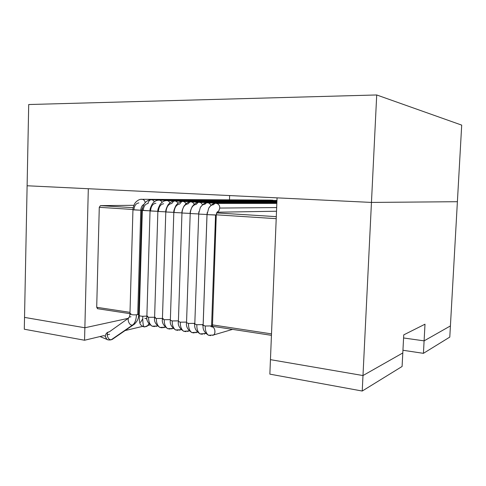 <?xml version="1.0" encoding="UTF-8"?>
<svg xmlns="http://www.w3.org/2000/svg" width="486" height="486" viewBox="0 0 486 486"><rect width="100%" height="100%" fill="white"/><g stroke="black" fill="none" stroke-linecap="round" stroke-linejoin="round"><path stroke-width="0.73" d="M27.113 185.767L28.704 104.533L27.113 185.767L371.456 202.425L457.393 201.702L461.7 125.115L457.393 201.702L371.456 202.425L376.711 94.964L371.456 202.425L27.113 185.767L24.531 317.401L84.868 327.764L88.312 188.726L27.113 185.767L88.312 188.726L84.868 327.764L24.531 317.401L27.113 185.767M461.7 125.115L376.711 94.964L28.704 104.533L376.711 94.964L461.7 125.115M106.963 339.507L105.28 336.257L103.773 335.656L105.28 336.257L106.58 339.252L108.335 339.902M113.773 338.377L111.142 339.823L132.733 324.94C128.942 326.556 126.008 316.896 130.278 316.908C126.008 316.896 128.942 326.556 132.733 324.94L134.883 323.828L113.809 338.323M109.344 331.829L109.077 331.841C106.853 332.333 105.59 333.803 105.28 336.257C105.59 333.803 106.853 332.333 109.077 331.841M109.307 331.859C105.158 331.908 107.886 341.166 111.592 339.562C107.886 341.166 105.158 331.908 109.307 331.859M109.283 340.024L112.205 339.435L133.358 324.812C137.095 322.097 138.862 318.537 138.668 314.15L136.457 314.8C136.202 319.794 134.956 323.172 132.733 324.94C134.956 323.172 136.202 319.794 136.457 314.8L137.726 314.618L140.788 210.225L133.905 209.782C134.324 205.614 135.977 203.33 138.856 202.923M129.975 313.986C131.001 314.734 133.158 315.007 136.457 314.8C133.182 315.007 131.02 314.74 129.975 313.992M141.098 199.345L141.147 199.327C143.498 199.181 144.834 200.305 145.168 202.705C144.883 200.445 143.619 199.296 141.371 199.254M141.256 199.284C139.61 199.29 137.842 200.196 135.952 202C133.492 204.248 132.629 210.45 132.945 209.861L140.788 210.225C141.001 207.255 142.082 205.28 144.032 204.29C142.082 205.28 141.001 207.255 140.788 210.225L141.724 210.146L140.788 210.225L137.726 314.618L138.65 314.078M270.325 200.42L271.109 200.092L273.047 200.439L270.909 200.147M156.364 326.367L155.976 326.483M146.906 316.738L148.588 317.291L154.609 317.261L148.588 317.291C148.509 321.556 149.7 324.527 152.161 326.197L154.615 326.58M157.5 325.991L152.161 326.197C149.7 324.527 148.509 321.556 148.588 317.291L146.863 316.635L150.046 210.96L157.871 211.337L150.551 210.888C151.018 206.24 152.792 203.689 155.891 203.233M161.984 202.376C161.285 200.767 160.131 200.025 158.527 200.159C160.131 200.025 161.285 200.767 161.984 202.376M171.983 328.84L172.943 328.202L171.564 328.973M170.373 319.654L164.238 319.697C164.153 324.022 165.319 327.023 167.731 328.7L170.143 329.077M162.464 319.114L164.238 319.697L170.349 319.66M165.793 211.981L173.824 212.358L165.793 211.963L162.427 318.998L163.29 318.53M174.091 201.07C175.81 200.815 177.068 201.575 177.852 203.355C177.135 201.684 175.956 200.906 174.316 201.016M188.015 331.373L189.018 330.68L187.602 331.513M186.563 322.103L180.312 322.169C180.215 326.549 181.351 329.581 183.714 331.27L186.071 331.64M178.435 321.55L180.312 322.169L186.503 322.115M190.208 213.409L181.958 213.008L190.202 213.409M194.139 204.363C193.385 202.595 192.164 201.781 190.469 201.909C192.164 201.781 193.385 202.595 194.139 204.363M204.478 333.973L205.523 333.22L204.156 334.095M203.178 324.618L196.812 324.709C196.709 329.15 197.814 332.211 200.123 333.912L202.425 334.271M194.837 324.047L196.812 324.709L203.148 324.624L207 214.484L198.561 214.083L207 214.484L203.148 324.624M210.875 205.42C210.067 203.519 208.773 202.656 206.993 202.832C208.773 202.656 210.067 203.519 210.875 205.42M206.55 202.954C204.892 202.662 202.814 204.187 200.323 207.528L198.561 214.083L200.323 207.528C201.617 205.396 203.142 204.302 204.904 204.242L206.192 203.118M198.817 211.738L194.795 323.925C194.121 327.783 195.894 331.112 200.123 333.912C197.814 332.211 196.709 329.15 196.812 324.709L194.795 323.937M182.001 212.983C182.548 207.437 184.571 204.393 188.058 203.847L189.643 202.188M189.248 330.923L183.714 331.27C181.351 329.581 180.215 326.549 180.312 322.169L178.398 321.434L181.958 213.008C181.715 211.647 182.408 209.32 184.03 206.04C186.284 203.239 188.282 201.903 190.026 202.024M166.005 211.92C166.516 206.817 168.417 204.017 171.722 203.513L173.575 201.271M167.731 328.7C165.319 327.023 164.153 324.022 164.238 319.697L162.421 319.004C161.729 322.546 163.496 325.778 167.731 328.7L173.168 328.427M152.161 326.197C147.932 323.263 146.165 320.067 146.863 316.623L147.774 316.155M129.993 313.956L130.922 313.579M130.278 316.908L130.971 316.769M277.063 197.863L270.447 359.652L362.987 375.55L371.456 202.425L277.063 197.863L371.456 202.425L457.393 201.702L450.413 325.93L424.102 340.862L403.587 337.97L424.102 340.862L425.001 324.198L403.745 334.872L425.001 324.198L424.102 340.862L450.413 325.93L457.393 201.702L371.456 202.425L362.987 375.55L270.447 359.652L277.063 197.863M133.887 205.299L100.444 205.633L133.182 207.686L100.444 205.633L133.887 205.299M142.155 208.245L142.562 208.269L142.155 208.245M216.671 212.917L276.291 216.647L216.671 212.917M229.635 195.566L229.477 199.849L229.635 195.566M139.221 315.936L138.516 316.088L139.221 315.936M128.292 318.318L84.868 327.764L128.292 318.318L84.868 327.764L84.558 340.243L103.773 335.656L84.558 340.243L84.868 327.764L24.531 317.401L24.3 329.222L24.531 317.401L84.868 327.764L128.292 318.318M402.803 352.951L362.987 375.55L402.803 352.951L403.745 334.872L402.803 352.951L362.987 375.55L362.228 391.036L402.092 366.474L402.803 352.951L402.092 366.474L362.228 391.036L362.987 375.55L270.447 359.652L269.858 374.141L270.447 359.652L362.987 375.55L402.803 352.951M97.735 308.725L96.702 307.292L99.278 207.309L100.444 205.633L99.278 207.309L96.702 307.292L130.005 312.358L96.702 307.292L97.735 308.725M138.68 313.677L139.282 313.768L138.68 313.677M212.339 324.879L271.504 333.876L212.339 324.879M276.212 218.67L216.276 214.818L276.212 218.67M142.337 210.074L141.73 210.037L142.337 210.074M132.957 209.472L99.278 207.309L132.957 209.472M144.233 326.932L142.416 326.276M148.868 323.749L147.507 325.918L144.512 326.957L147.92 325.511L148.868 323.749M146.881 316.088L142.787 316.289C142.665 321.878 143.078 325.377 144.026 326.786L144.512 326.957L144.026 326.786C143.078 325.377 142.665 321.878 142.787 316.289L146.881 316.088M150.545 199.807C148.91 199.868 147.222 200.712 145.49 202.352C143.23 204.327 141.991 210.104 142.325 210.462L150.046 210.833L143.255 210.383C143.674 206.21 145.29 203.913 148.102 203.5C148.09 202.073 148.868 200.852 150.441 199.849C152.179 199.479 153.436 200.165 154.208 201.897C153.497 200.262 152.312 199.558 150.654 199.776M139.233 315.438C139.494 315.9 140.679 316.179 142.787 316.289C140.74 316.186 139.555 315.912 139.233 315.463L142.325 210.462M164.122 327.594L165.064 326.987L163.685 327.728M154.633 317.917L156.364 318.488L162.433 318.452L156.364 318.488C156.279 322.783 157.458 325.766 159.894 327.442L162.33 327.819M165.793 211.847L157.865 211.459L165.793 211.847M169.869 202.862C169.158 201.204 167.974 200.451 166.309 200.603C167.974 200.451 169.158 201.204 169.869 202.862M179.942 330.097L180.932 329.435L179.51 330.237M178.417 320.869L172.22 320.924C172.129 325.28 173.283 328.293 175.671 329.976L178.052 330.346M170.398 320.323L172.22 320.924L178.374 320.882M173.824 212.497L181.958 212.88L173.824 212.479M182.116 201.508C183.884 201.265 185.16 202.042 185.944 203.853C185.215 202.133 184.006 201.338 182.311 201.465M196.192 332.661L197.213 331.944L195.803 332.801M194.813 323.354L188.507 323.433C188.41 327.837 189.528 330.893 191.861 332.582L194.193 332.946M186.581 322.789L188.507 323.433L194.74 323.372M198.561 213.943L190.202 213.536L198.543 213.943M202.449 204.879C201.69 203.063 200.432 202.231 198.677 202.364C200.432 202.231 201.69 203.063 202.449 204.879M212.88 335.297C216.076 334.514 215.158 327.351 212.406 326.902C214.806 327.297 216.227 333.621 213.342 335.036L212.674 335.383M203.203 325.322L205.238 326.003L211.592 325.918L212.279 325.347L211.592 325.918L205.238 326.003C205.128 330.474 206.21 333.554 208.494 335.255L210.772 335.607M276.516 211.228L217.206 212.212L217.564 211.805L217.023 212.2L216.264 214.946L215.547 215.037L211.592 325.918L215.547 215.037L207.03 214.624L216.27 214.958L217.023 212.2L218.822 210.924L219.763 208.063C219.751 205.128 218.329 203.543 215.498 203.3C218.329 203.543 219.751 205.128 219.763 208.063L218.822 210.924L217.023 212.2L216.398 213.84M215.055 203.427C213.415 203.069 211.301 204.667 208.701 208.221L207.03 214.624L208.701 208.221C210.007 205.973 211.568 204.813 213.384 204.752L214.691 203.591M276.662 207.552L219.763 208.063L276.662 207.552M207.03 214.612L203.16 325.201L205.238 326.003C205.128 330.474 206.21 333.554 208.494 335.255L213.342 335.036L232.551 329.38M190.251 213.512C190.798 207.972 192.79 204.922 196.223 204.375L197.851 202.656M197.45 332.193L191.861 332.582C189.528 330.893 188.41 327.837 188.507 323.433L186.539 322.68L190.202 213.536C189.965 212.169 190.652 209.843 192.262 206.55C194.491 203.731 196.478 202.383 198.233 202.486M174.049 212.437C174.553 207.34 176.43 204.545 179.68 204.041L181.576 201.714M181.156 329.666L175.671 329.976C173.283 328.293 172.129 325.28 172.22 320.924L170.355 320.213L173.818 212.485C173.514 211.203 174.261 208.81 176.072 205.305C178.186 202.765 180.136 201.526 181.922 201.569M158.393 211.392C158.855 206.757 160.605 204.211 163.648 203.756M165.283 327.2L159.894 327.442C157.458 325.766 156.279 322.783 156.364 318.488L154.591 317.814L155.484 317.334M146.979 318.913L144.846 318.263L146.979 318.925M140.503 322.431L142.763 318.84M107.017 334.878L109.569 334.271M125.06 330.571L142.598 326.385L125.06 330.571M24.3 329.222L84.558 340.243L24.3 329.222M423.428 353.334L449.787 337.096L450.413 325.93L424.102 340.862L423.428 353.334L424.102 340.862L403.587 337.97L424.102 340.862L450.413 325.93L449.787 337.096L423.428 353.334L402.943 350.266L423.428 353.334M269.858 374.141L362.228 391.036L269.858 374.141M111.142 339.823C108.998 340.133 107.473 339.939 106.562 339.234L99.982 336.561M128.65 318.057L109.289 331.865M132.945 209.861L129.956 314.047L129.476 317.048L130.26 316.915M273.527 200.439L272.391 200.129M158.242 200.238C156.437 200.22 154.512 201.368 152.47 203.67C150.484 207.315 149.676 209.745 150.046 210.96M173.927 201.119C172.159 201.04 170.191 202.291 168.016 204.867C166.236 208.306 165.495 210.675 165.793 211.969M200.123 333.912L205.76 333.481M202.522 325.231L203.154 325.353M276.85 202.948L208.585 202.954M276.886 202.158L191.921 202.03M183.714 331.27C179.486 328.415 177.712 325.134 178.398 321.428M276.917 201.435L175.701 201.125M276.941 200.767L159.906 200.25M271.006 200.117L142.781 199.296M138.668 314.15L141.724 210.146L142.744 207.461M271.443 335.334L212.333 326.282M139.239 315.086L138.625 314.989M129.969 313.664L97.328 308.665M150.004 324.952L147.938 325.48C147.24 326.337 145.94 326.774 144.026 326.786C139.275 325.14 139.397 322.819 139.233 315.463M159.894 327.442C155.654 324.514 153.886 321.301 154.591 317.801L157.865 211.459C157.5 210.244 158.308 207.808 160.277 204.15C162.3 201.83 164.219 200.669 166.03 200.675M194.279 323.968L194.795 324.053M210.875 326.513L212.418 327.048L216.27 214.958M276.832 203.409L217.12 203.427M207.236 212.564L207.03 214.618M208.494 335.255C204.266 332.454 202.492 329.107 203.16 325.201M276.868 202.541L200.202 202.486M191.861 332.582C187.651 329.775 185.877 326.477 186.539 322.674M276.899 201.787L183.757 201.575M175.671 329.976C171.424 327.066 169.65 323.804 170.355 320.207M276.929 201.095L167.749 200.682M276.953 200.457L152.161 199.819"/></g></svg>
